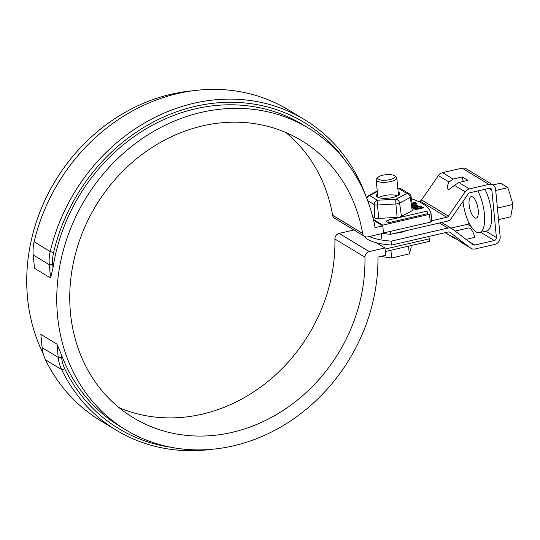 <?xml version="1.0" encoding="UTF-8"?>
<svg xmlns="http://www.w3.org/2000/svg" width="540" height="540" viewBox="0 0 540 540"><rect width="100%" height="100%" fill="white"/><g stroke="black" fill="none" stroke-linecap="round" stroke-linejoin="round"><path stroke-width="0.81" d="M428.571 236.527A90.788 28.438 -5.5 0 1 429.368 238.849L385.02 249.089M385.256 251.539L429.604 241.299L429.368 238.849M384.912 247.954L369.178 251.586A5.191 4.543 121.2 0 0 364.932 257.188A162.115 141.925 -58.8 0 1 287.368 407.606A162.115 141.925 -58.8 0 1 133.4 417.805A162.115 141.925 -58.8 0 1 95.944 205.625A162.115 141.925 -58.8 0 1 301.313 140.441A162.115 141.925 -58.8 0 1 362.644 233.429A5.191 4.543 121.2 0 0 364.608 236.405A5.191 4.543 121.2 0 0 367.767 236.871L383.495 233.24L382.786 225.882L375.111 227.657A176.378 154.413 121.2 0 0 308.698 128.237A176.378 154.413 121.2 0 0 85.259 199.152A176.378 154.413 121.2 0 0 126.016 430.009A176.378 154.413 121.2 0 0 292.768 419.438A176.378 154.413 121.2 0 0 377.946 257.081L385.621 255.312L384.912 247.954L376.326 242.757M353.99 229.979L339.154 233.408A5.191 4.543 121.2 0 0 334.901 239.011A162.115 141.925 -58.8 0 1 119.036 407.653M365.506 195.163A181.568 158.956 121.2 0 0 304.412 119.576A181.568 158.956 121.2 0 0 50.227 251.579A38.907 34.061 121.2 0 0 49.302 264.715L50.578 278.006L53.001 267.719A176.378 154.413 121.2 0 1 302.798 124.666L308.698 128.237M345.094 160.387A178.976 156.688 121.2 0 0 182.392 109.856A178.976 156.688 121.2 0 0 53.588 252.565A36.315 31.793 121.2 0 0 52.724 264.823L53.001 267.719M373.586 220.313L382.786 225.882M42.14 347.672L58.226 357.413A38.907 34.061 121.2 0 0 61.587 369.556A181.568 158.956 121.2 0 0 116.357 430.225L100.271 420.491A181.568 158.956 121.2 0 1 45.502 359.815A38.907 34.061 121.2 0 1 42.14 347.672L40.858 334.388L56.943 344.122L61.371 354.625A176.378 154.413 121.2 0 0 120.116 426.438L126.016 430.009M304.412 119.576L288.326 109.836A181.568 158.956 121.2 0 0 34.142 241.846A38.907 34.061 121.2 0 0 33.217 254.981L34.492 268.265L50.578 278.006M193.03 90.754A176.378 154.413 121.2 0 0 43.281 353.909M61.371 354.625L61.648 357.521A36.315 31.793 121.2 0 0 64.787 368.854A178.976 156.688 121.2 0 0 171.376 447.35M285.653 132.415A162.115 141.925 -58.8 0 1 332.613 215.257A5.191 4.543 121.2 0 0 334.577 218.228L364.608 236.405M116.357 430.225A181.568 158.956 121.2 0 0 211.66 449.314M61.648 357.521L58.226 357.413L56.943 344.122M390.359 231.39L390.636 234.259L447.161 221.204A6.743 5.906 -58.8 0 0 451.346 218.275L468.139 193.934A2.592 2.268 121.2 0 1 469.746 192.807L489.26 188.298A2.592 2.268 121.2 0 1 491.852 190.208L488.849 188.393M449.591 232.126L449.955 232.349A2.592 2.268 121.2 0 0 448.2 231.998L391.675 245.045L391.298 241.124L447.822 228.069A6.743 5.906 121.2 0 1 451.926 228.677A6.743 5.906 121.2 0 1 452.378 228.987L473.026 244.681A2.592 2.268 -58.8 0 0 474.775 245.032L494.289 240.53A2.592 2.268 -58.8 0 0 496.409 237.532L491.852 190.208M449.955 232.349L470.596 248.042A6.743 5.906 121.2 0 0 471.049 248.353A6.743 5.906 121.2 0 0 475.153 248.954L494.667 244.451A6.743 5.906 121.2 0 0 500.168 236.662L495.612 189.344A6.743 5.906 -58.8 0 0 492.993 184.984A6.743 5.906 -58.8 0 0 488.882 184.376L462.078 168.149A6.743 5.906 -58.8 0 1 466.182 168.757L492.993 184.984M418.338 201.434L419.971 201.056A2.592 2.268 -58.8 0 0 421.585 199.928L448.396 216.155L465.183 191.815A6.743 5.906 -58.8 0 1 469.368 188.885L488.882 184.376M448.396 216.155A2.592 2.268 -58.8 0 1 446.783 217.282L431.73 220.759M364.021 236.054A50.868 15.93 -5.5 0 0 391.675 245.045M391.298 241.124A50.868 15.93 174.5 0 1 369.313 236.513M456.658 239.2L454.882 238.565L451.906 236.061L471.049 248.353M466.04 239.369L474.768 237.357A11.023 4.057 -103 0 0 468.443 227.981L455.112 231.059M469.132 223.115A2.592 2.268 -58.8 0 1 467.485 224.296L450.988 228.11M390.636 234.259A50.868 15.93 174.5 0 1 382.678 233.429M465.183 191.815L454.491 185.341L449.219 189.378C446.668 189.5 446.62 187.056 449.064 182.061L453.127 179.05L462.301 176.931A6.872 2.531 -103 0 0 463.252 181.204A6.872 2.531 -103 0 0 463.34 181.44M454.491 185.341L458.811 182.486L467.984 180.367L462.301 176.931M421.585 199.928L438.372 175.588A6.743 5.906 -58.8 0 1 442.564 172.651L462.078 168.149M406.148 230.675A13.615 4.266 174.5 0 1 394.909 233.273M492.925 184.943L500.546 183.188L507.911 187.643L513 204.464L510.719 216.824L498.528 219.638M484.893 189.31A25.94 9.545 77 0 1 491.663 215.406A25.94 9.545 77 0 1 486.56 231.032L479.507 232.659A25.94 9.545 77 0 1 476.037 231.903A25.94 9.545 77 0 1 462.996 201.386M474.674 217.802A11.023 4.057 77 0 1 469.355 206.449A11.023 4.057 77 0 1 471.19 196.641A11.023 4.057 77 0 1 477.623 206.469A11.023 4.057 77 0 1 476.152 218.126A11.023 4.057 77 0 1 474.674 217.802M477.846 190.937A25.94 9.545 77 0 1 484.616 217.033A25.94 9.545 77 0 1 479.507 232.659M507.911 187.643L495.72 190.465M513 204.464L497.414 208.062M380.68 256.453L391.655 257.965L409.293 253.894L411.143 247.637L410.947 245.612M394.49 175.723L396.144 176.945A10.375 3.247 174.5 0 1 396.826 177.957A10.375 3.247 174.5 0 1 390.785 181.548A10.375 3.247 174.5 0 1 376.171 179.941A10.375 3.247 174.5 0 1 376.643 178.821L378.041 177.309A8.755 2.74 174.5 0 1 382.732 175.223A8.755 2.74 174.5 0 1 394.49 175.723A8.755 2.74 174.5 0 1 386.613 180.144A8.755 2.74 174.5 0 1 378.041 177.309M391.655 257.965L390.913 250.236M409.293 253.894L408.55 246.166M377.514 193.907A11.671 3.659 -5.5 0 0 376.387 195.696A11.671 3.659 -5.5 0 0 392.83 197.505A11.671 3.659 -5.5 0 0 399.62 193.462A11.671 3.659 -5.5 0 0 398.169 191.916M412.263 204.221L415.503 202.858L414.531 202.271L414.626 203.229M414.531 202.271L412.115 203.283M412.506 205.828L417.17 203.87L416.198 203.283L412.364 204.89M388.483 222.723L386.876 221.751A3.888 1.222 174.5 0 1 386.525 221.306A3.888 1.222 174.5 0 1 388.793 219.962L426.931 211.154A93.899 29.41 174.5 0 1 427.896 213.624L388.483 222.723M411.426 198.761A97.011 30.389 174.5 0 1 431.014 213.394A2.592 0.81 174.5 0 1 431.021 213.428A2.592 0.81 174.5 0 1 429.516 214.326L382.718 225.133L373.39 219.483M412.202 210.688L410.339 197.417A4.084 1.282 -5.5 0 0 411.089 196.547L413.087 209.662A4.813 1.505 174.5 0 1 412.202 210.688L401.47 216.378A4.813 1.505 174.5 0 1 397.109 217.384L378.702 218.423A4.813 1.505 174.5 0 1 374.794 217.883L372.674 216.601M414.295 208.008L412.884 208.15L414.2 208.946A3.024 0.945 174.5 0 0 418.19 209.068L423.671 207.806L422.692 207.212L416.745 208.535L414.295 208.008L414.396 209.041M412.783 207.664L421.922 206.746L420.95 206.159L414.153 206.84L417.69 205.355L414.578 205.673L412.607 206.496M431.021 213.462L431.771 221.238A2.592 0.81 174.5 0 1 431.777 221.272A2.592 0.81 174.5 0 1 430.272 222.169L383.474 232.976L382.718 225.133M426.931 211.154L427.187 213.786M422.692 207.212L422.766 208.015M417.494 208.413L417.569 209.189M417.407 208.433L417.481 209.203M417.312 208.447L417.386 209.216M417.218 208.467L417.292 209.23M417.123 208.481L417.197 209.237M417.029 208.501L417.103 209.25M416.934 208.514L417.008 209.257M416.839 208.521L416.907 209.27M416.745 208.535L416.812 209.277M416.644 208.541L416.718 209.284M416.549 208.548L416.617 209.284M416.455 208.555L416.522 209.291M416.354 208.562L416.428 209.297M416.259 208.562L416.333 209.297M416.164 208.562L416.239 209.297M416.07 208.562L416.144 209.297M415.982 208.562L416.05 209.297M415.888 208.562L415.962 209.297M415.8 208.555L415.868 209.297M415.712 208.548L415.78 209.291M415.625 208.541L415.699 209.291M415.544 208.528L415.618 209.284M415.463 208.521L415.537 209.277M415.388 208.507L415.456 209.27M415.307 208.494L415.382 209.263M415.24 208.481L415.314 209.257M415.172 208.46L415.246 209.25M415.105 208.447L415.186 209.237M415.044 208.427L415.125 209.23M414.997 208.406L415.078 209.223M414.95 208.386L415.031 209.216M414.909 208.373L414.99 209.21M414.869 208.352L414.95 209.203M414.828 208.325L414.916 209.196M416.198 203.283L416.293 204.235M420.95 206.159L421.018 206.834M414.153 206.84L414.214 207.522M414.578 205.673L414.666 206.624M379.006 197.687A10.375 3.247 174.5 0 1 388.044 195.021A10.375 3.247 174.5 0 1 397.433 195.912M339.154 233.408L369.178 251.586M53.588 252.565L50.227 251.579L34.142 241.846M52.724 264.823L49.302 264.715L33.217 254.981M45.502 359.815L61.587 369.556L64.787 368.854M334.901 239.011L364.932 257.188M332.613 215.257L362.644 233.429M470.596 248.042L459.905 241.569M474.775 245.032L468.443 241.198M494.289 240.53L480.803 232.362M470.995 226.429L467.485 224.296M496.409 237.532L485.912 231.181M419.971 201.056L446.783 217.282M469.368 188.885L458.811 182.486M453.127 179.05L442.564 172.651M449.064 182.061L438.372 175.588M454.478 238.282L445.223 232.679M439.432 222.993L447.822 228.069M374.794 217.883L374.186 204.545A3.888 3.409 -58.8 0 1 377.372 200.246L396.124 199.186L406.877 193.435L399.033 188.764A3.888 0.466 -93.2 0 1 399.168 188.554L397.852 188.629M397.872 188.831L399.033 188.764M377.237 191.012L368.246 195.777A3.888 2.943 62.1 0 1 369.718 195.534L377.285 191.525M369.718 195.534L377.372 200.246M401.47 216.378L399.607 203.107L410.339 197.417A3.888 2.943 62.1 0 0 406.856 193.496M378.702 218.423L377.501 205.004A3.888 0.466 -93.2 0 1 377.534 200.266M367.646 200.583L374.186 204.545A4.084 1.282 -5.5 0 0 377.501 205.004L395.908 203.958A4.084 1.282 -5.5 0 0 399.607 203.107A3.888 2.943 62.1 0 0 396.124 199.186M395.942 199.226A3.888 0.466 86.8 0 0 395.908 203.958L397.109 217.384M366.768 198.281A3.888 3.409 -58.8 0 1 369.698 195.595M406.877 193.435A3.888 3.409 -58.8 0 1 409.239 193.786L401.564 189.135L399.168 188.554M399.195 188.784A3.888 3.409 -58.8 0 1 401.564 189.135M430.272 222.169L429.516 214.326M388.793 219.962L389.043 222.595M445.183 232.693L454.882 238.565M451.926 228.677L441.68 222.473M376.171 179.941L377.838 197.242M381.348 233.739L381.848 238.93M396.826 177.957L398.493 195.251M401.996 231.633L402.044 232.126M411.089 196.547C410.279 194.542 409.664 193.617 409.239 193.786M368.246 195.777L366.505 197.606M431.021 213.428L431.777 221.272"/></g></svg>
